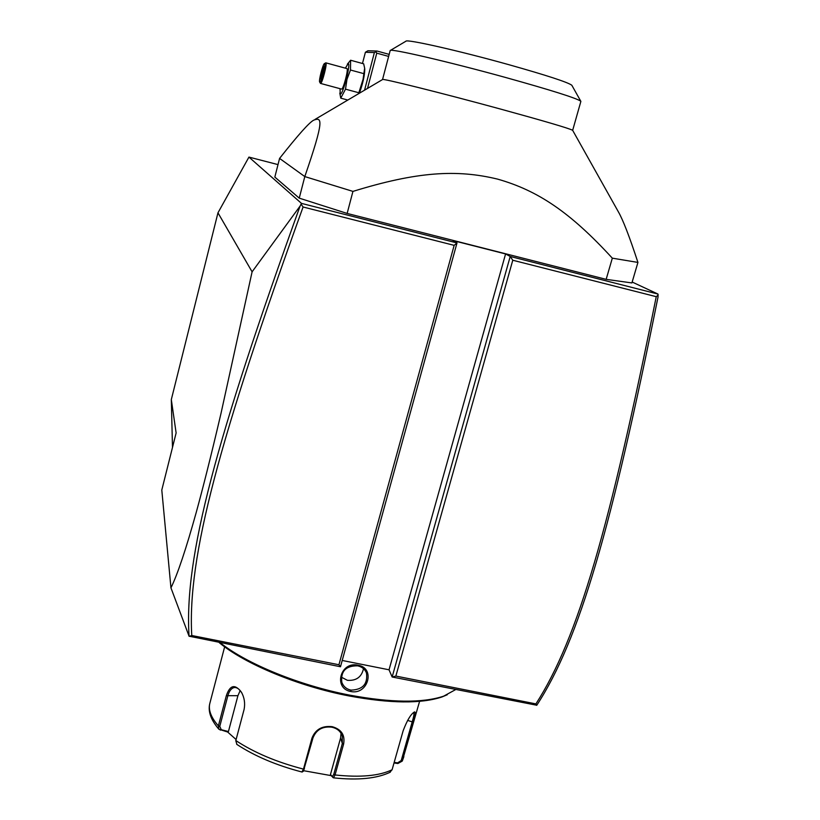 <?xml version="1.0" encoding="UTF-8"?>
<svg xmlns="http://www.w3.org/2000/svg" width="820" height="820" viewBox="0 0 820 820"><rect width="100%" height="100%" fill="white"/><g stroke="black" fill="none" stroke-linecap="round" stroke-linejoin="round"><path stroke-width="1.23" d="M172.487 447.484L171.318 399.576L217.966 212.81L248.942 157.091L278 164.605M632.169 282.039L657.958 294.052L658.04 296.942C611.33 528.49 579.771 639.221 536.782 705.241L392.144 677.002L389.039 669.796L505.581 253.944L510.214 256.475L392.144 677.002L395.855 676.069L535.911 703.898C578.161 638.288 609.793 527.465 656.246 296.676L512.777 260.237L395.855 676.069M189.061 636.197L170.95 587.858C177.643 574.164 186.109 548.857 196.369 511.926C202.714 488.73 210.32 459.046 221.031 413.27L252.099 271.83L300.099 206.046C216.07 438.977 184.018 557.139 189.061 636.197L340.484 666.752L457.006 242.945L301.483 203.391L248.942 157.091M657.958 294.052L510.214 256.475L512.777 260.237M340.484 666.752L338.937 664.753L454.157 245.354L457.006 242.945L452.978 240.557L505.581 253.944M606.154 279.353L347.147 213.436L352.938 191.398C417.103 171.564 456.863 169.227 497.555 179.108C537.715 190.496 570.033 212.021 612.325 258.167L606.154 279.353L631.902 282.931L637.929 262.42L612.325 258.167M299.238 198.143L304.804 176.577L279.579 158.414L274.833 177.079L299.238 198.143L347.147 213.436M252.099 271.83L217.966 212.81M300.099 206.046L301.483 203.391M170.95 587.858L161.796 490.032L176.126 432.96L171.318 399.576M342.217 660.459L389.039 669.796M536.669 705.333L535.911 703.898M189.143 636.341L191.767 635.51L338.937 664.753M301.145 204.272L303.082 206.999C219.268 438.987 187.226 557.18 191.767 635.51M454.157 245.354L303.082 206.999M658.204 295.036L656.246 296.676M455.612 689.599L443.62 696.18C422.607 703.14 391.335 702.801 349.802 695.155C299.679 685.561 246.769 663.872 220.457 642.931M350.806 691.516C332.93 688.39 340.474 660.879 358.073 665.256C375.714 667.91 368.088 695.257 350.806 691.516L350.929 690.132C346.45 689.107 343.406 686.473 341.796 682.25C340.618 671.18 345.896 665.707 357.653 665.83C361.928 666.783 364.859 669.151 366.458 672.923C367.934 683.993 362.758 689.733 350.929 690.132M447.289 694.735L441.959 696.969C421.152 703.857 390.228 703.529 349.176 695.975C298.295 686.258 244.688 663.913 219.288 642.695M236.098 739.537L227.632 732.014L218.868 729.226L218.376 725.884L226.33 695.698C230 684.905 235.043 683.767 241.469 692.285C244.391 697.574 245.272 703.283 244.104 709.413L235.791 740.706L236.918 744.457M301.924 771.948L303.472 769.119L311.959 738.133C315.413 729.431 322.137 725.597 332.11 726.653C341.428 729.277 345.251 735.099 343.601 744.119L335.042 774.961L333.463 777.831L330.47 774.5L340.587 737.969L341.048 733.275M220.272 730.128L221.267 729.708L219.78 726.356L227.745 696.159C229.098 691.096 231.281 688.216 234.284 687.529C236.98 687.293 239.481 689.077 241.787 692.89L241.982 693.238M303.4 771.179L312.973 737.918C316.233 729.759 322.486 726.171 331.721 727.176C337.071 728.324 340.587 731.255 342.288 735.96L342.34 743.473L333.781 774.305L332.397 776.53M389.674 772.481L392.083 769.765L403.143 730.774C407.15 720.216 410.933 713.933 414.51 711.914C415.822 711.934 415.443 715.378 413.352 722.246L402.271 761.073L397.925 763.512L397.618 762.856L394.174 762.395M413.71 712.539L413.71 712.539C414.325 713.4 413.803 716.618 412.122 722.194L401.226 760.529L397.618 762.856M333.197 777.719L331.208 775.638L303.8 770.728M227.632 732.014L228.431 731.543L221.267 729.708M228.431 731.543L237.923 695.688L240.178 690.573M331.208 775.638L330.47 774.5M397.925 763.512L394.01 762.979M341.233 677.095L347.424 680.323C356.249 680.938 361.61 677.053 363.496 668.679M388.629 56.416L376.769 53.146L367.534 88.406M376.769 53.146L375.847 51.803L374.381 52.572L364.562 90.169M374.381 52.572L365.402 52.254L362.471 63.488M364.726 69.044L364.767 69.433C364.582 75.799 362.799 83.722 359.406 93.203M365.402 52.254L367.903 50.758L376.985 51.024L389.162 54.376M376.985 51.024L375.847 51.803M347.372 64.155L350.591 60.239L363.67 63.816L364.654 68.204L363.065 79.335L358.545 93.716M350.591 60.239L350.478 70.018L346.983 79.325L345.507 89.165L340.761 98.154L339.808 93.111M345.384 68.152L348.172 63.55C351.175 63.027 342.75 95.52 340.259 94.074L340.023 88.673M346.901 68.573L325.827 62.832C327.58 62.73 322.014 84.286 320.517 83.414L341.561 89.093C343.221 89.995 348.818 68.521 346.901 68.573L346.87 68.562M350.478 70.018L363.68 73.605M345.507 89.165L358.699 92.721M340.761 98.154L347.823 100.05M325.827 62.832L324.412 63.611M320.507 83.414L319.646 82.02C318.611 80.749 322.875 64.247 324.382 63.632L324.535 63.581C326.175 63.273 321.132 82.881 319.779 82.113L319.636 81.99M320.989 79.263L324.238 66.584L323.316 66.471L321.245 72.724L320.077 79.099L321.081 78.976M320.077 79.099L321.286 78.31M321.245 72.724L322.414 73.021L321.655 77.224M323.316 66.471L324.013 67.773M322.998 73.185L322.414 73.021L323.828 68.788M279.579 158.414C298.193 134.828 309.611 122.057 313.855 120.099C321.778 117.311 324.781 118.664 304.804 176.577L352.938 191.398M637.929 262.42C629.555 236.836 623.036 219.955 618.352 211.785L615.748 207.142M572.688 130.4L572.616 130.267C568.701 128.238 544.552 121.135 500.169 108.968C441.385 92.906 380.511 77.777 382.53 79.561L315.034 119.402M580.826 101.567L580.755 101.178C576.101 98.051 551.296 90.22 506.329 77.685C448.704 61.725 389.736 48.103 390.187 50.532L382.54 79.54M390.33 50.45L405.91 41.225C406.054 38.796 458.954 50.717 509.076 64.749C546.807 75.389 567.727 82.225 571.817 85.239L571.97 85.516M358.073 665.256L357.653 665.83M224.649 646.836L210.012 702.699C207.993 709.474 210.781 717.203 218.376 725.884L219.78 726.356M235.832 740.552C254.179 752.647 276.729 762.169 303.472 769.119L304.486 768.883M226.33 695.698L237.923 695.688M311.959 738.133L312.973 737.918M332.11 726.653L331.721 727.176M343.601 744.119L342.34 743.473L340.587 737.969M401.226 760.529L402.456 760.56L403.881 756.614M333.781 774.305L335.042 774.961C360.339 777.637 379.352 775.904 392.083 769.765M413.352 722.246L407.601 720.38M441.959 696.969L443.62 696.18M218.868 729.226C210.914 719.939 207.87 711.442 209.746 703.724M241.469 692.285L241.787 692.89M302.078 772.04C276.381 765.347 254.589 756.101 236.693 744.304M302.283 771.938L303.513 771.107M419.604 701.336L402.271 761.073M234.284 687.529L235.084 687.498M333.463 777.831C358.012 780.476 376.974 778.58 390.33 772.153M364.767 69.433L364.654 68.204M324.197 66.748L321.03 79.099M572.616 130.267L618.352 211.785M580.878 101.362L572.668 130.329M571.817 85.239L580.755 101.178"/></g></svg>
